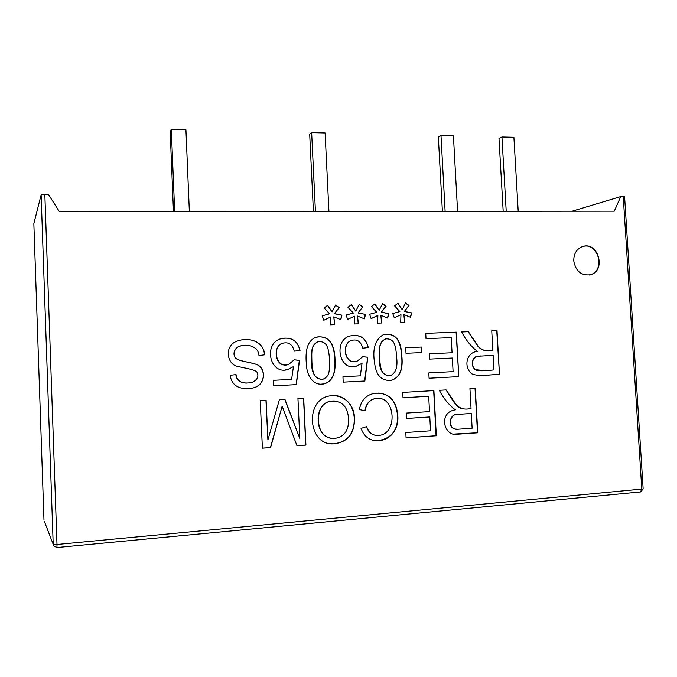 <?xml version="1.0" encoding="UTF-8"?>
<svg xmlns="http://www.w3.org/2000/svg" width="677" height="677" viewBox="0 0 677 677"><rect width="100%" height="100%" fill="white"/><g stroke="black" fill="none" stroke-linecap="round" stroke-linejoin="round"><path stroke-width="1.02" d="M334.565 313.671L341.927 315.177L340.81 319.679L333.786 316.853L334.751 324.664L330.427 324.825L330.748 316.98L323.809 320.255L322.21 315.82L329.606 313.832L324.156 308.043L327.634 305.276L332.052 311.885L335.572 305.039L339.228 307.595L334.37 313.713L341.733 315.22L340.633 319.62M381.591 312.165L388.742 313.654L387.676 318.088L380.838 315.296L381.803 322.997L377.605 323.149L377.893 315.423L371.157 318.647L369.591 314.272L376.767 312.317L371.461 306.613L374.83 303.88L379.145 310.396L382.547 303.66L386.102 306.173L381.371 312.207L388.522 313.688L387.481 318.021M236.011 374.584C237.035 381.608 242.315 384.24 251.852 382.48C257.082 380.119 258.902 376.911 257.319 372.841C256.287 369.557 244.981 368.271 238.659 366.604C227.21 365.741 223.52 346.133 236.51 341.377C248.467 336.647 263.607 340.87 264.699 354.79L258.978 355.577C258.419 345.922 246.597 343.425 239.184 346.396C234.394 348.333 232.549 354.325 235.672 358.15C240.115 361.484 247.418 361.594 254.941 363.955C266.518 366.24 266.882 385.399 252.597 388.073C239.379 390.113 231.889 385.865 230.121 375.32L236.011 374.584M335.03 359.724C335.716 370.412 333.981 381.329 323.961 383.893C312.461 386.313 306.715 374.254 306.427 364.878C305.352 352.954 306.131 341.834 315.423 337.442C329.25 334.286 334.751 344.923 335.03 359.724L334.836 359.741C335.521 370.421 333.786 381.329 323.775 383.893L320.906 384.181M401.91 356.644C403.17 370.15 399.532 378.054 391.01 380.364C379.433 381.176 375.743 372.502 374.593 363.033C372.274 348.68 375.261 339.202 383.563 334.607C396.747 332.187 401.368 342.376 401.91 356.644L401.681 356.661C402.933 370.158 399.303 378.062 390.79 380.364L388.547 380.576M425.731 333.346L456.349 332.153L458.786 376.64L429.091 378.223L428.803 372.9L453.091 371.639L452.346 358.031L429.616 359.106L429.336 353.792L452.058 352.751L451.237 337.628L426.011 338.661L425.731 333.346M297.939 398.406L303.685 398.076L305.902 445.085L296.966 445.72L282.148 406.166L270.588 447.607L262.38 448.191L260.23 400.564L266.112 400.234L267.906 439.982L279.44 399.464L284.856 399.159L299.818 438.501L297.939 398.406M366.655 426.595C368.669 432.679 372.536 435.624 378.257 435.446C398.203 434.871 395.757 395.402 376.192 398.431C369.921 399.464 366.257 403.577 365.191 410.761L359.377 409.585C361.061 400.344 366.122 394.919 374.576 393.303C388.31 392.305 396.02 399.464 397.712 414.798C399.354 428.101 391.044 440.515 377.69 440.719C369.684 440.82 364.133 436.716 361.036 428.397L366.655 426.595M469.931 388.556L475.288 388.251L477.759 432.789L458.05 434.169C443.689 437.638 437.934 412.141 455.342 409.847C448.809 404.854 443.469 398.347 439.322 390.307L446.151 389.918L456.078 404.541C460.055 408.79 465.04 410.059 471.031 408.341L469.931 388.556M44.834 194.316L48.38 194.333L59.424 211.698L614.276 211.182L620.741 196.584L624.6 196.821L643.15 488.955L57.003 544.503L44.834 194.316L41.119 194.891L33.85 223.63L43.98 520.054L33.85 223.63M402.73 392.406L433.906 390.621L436.318 435.76L406.082 437.917L405.802 432.518L430.53 430.792L429.793 416.956L406.649 418.471L406.369 413.088L429.506 411.608L428.693 396.273L403.01 397.788L402.73 392.406M354.46 417.726C354.841 433.652 347.792 442.377 333.321 443.892C307.519 445.373 304.582 398.905 330.088 395.876C342.731 393.219 354.274 404.364 354.46 417.726L354.257 417.701C354.63 433.618 347.589 442.343 333.126 443.858L329.327 443.579M491.739 330.765L497.003 330.562L499.491 374.466C490.952 374.313 479.781 377.123 471.869 373.865C463.229 367.188 466.402 352.142 477.37 351.465L477.429 351.448C471.006 346.438 465.751 339.93 461.672 331.942L468.374 331.679L478.148 346.26C482.066 350.508 486.966 351.845 492.848 350.28L491.739 330.765M405.709 347.733L421.5 347.047L421.788 352.573L406.005 353.292L405.709 347.733L421.255 347.064L421.551 352.59M362.034 363.337L356.161 366.333C339.312 371.411 333.211 340.734 349.645 336.071C359.639 333.854 365.859 337.688 368.296 347.555L362.72 348.223C360.959 341.597 357.312 338.974 351.795 340.37C341.216 343.383 344.593 365.241 356.999 361.298L362.796 356.677L367.831 357.236L364.852 380.999L343.205 382.15L342.943 376.742L360.325 375.845L362.034 363.337L355.958 366.35L353.936 366.638M293.454 366.604L287.886 369.532C270.284 375.168 263.345 344.974 279.753 339.084C290.526 336.215 297.296 340.015 300.038 350.483L294.258 351.168C292.481 344.28 288.529 341.665 282.394 343.324C271.672 346.683 276.03 369.405 288.647 364.412L294.3 359.8L299.522 360.367L296.306 384.638L273.762 385.839L273.508 380.313L291.609 379.382L293.454 366.604L287.717 369.54L285.059 369.98M404.601 311.428L411.658 312.901L410.575 317.31L403.864 314.534L404.829 322.184L400.682 322.328L400.962 314.661L394.319 317.86L392.77 313.519L399.845 311.581L394.606 305.911L397.924 303.203L402.18 309.668L405.523 302.983L409.035 305.479L404.372 311.462L411.421 312.943L410.372 317.234M358.251 312.909L365.504 314.407L364.412 318.875L357.481 316.066L358.446 323.826L354.189 323.978L354.494 316.201L347.656 319.442L346.074 315.042L353.352 313.07L347.978 307.324L351.405 304.574L355.772 311.132L359.225 304.345L362.83 306.876L358.04 312.952L365.504 314.407M573.757 260.84C573.707 253.807 576.542 249.085 582.254 246.673C597.969 240.572 606.77 270.665 590.471 274.744C581.281 275.911 575.704 271.274 573.757 260.84M335.496 305.166L339.033 307.637L334.37 313.713M327.49 305.386L332.052 311.885M329.411 313.874L327.541 314.204M330.748 316.98L323.801 320.229M333.786 316.853L334.556 324.672M358.243 323.834L357.481 316.066M365.292 314.45L364.226 318.816M382.454 303.795L385.882 306.216L381.371 312.207M374.677 304.007L379.145 310.396M375.464 312.537L376.767 312.317M377.893 315.423L371.14 318.605M380.838 315.296L381.583 323.005M405.438 303.127L408.806 305.522L404.372 311.462M397.763 303.338L402.18 309.668M398.829 311.75L399.845 311.581M400.962 314.661L394.31 317.818M403.864 314.534L404.592 322.193M235.867 374.601C236.366 380.076 239.954 382.903 246.631 383.097M240.927 340.015C252.149 337.815 263.497 342.731 264.538 354.816L258.978 355.577M242.451 345.473L239.04 346.412C234.25 348.35 232.406 354.342 235.528 358.167C239.971 361.501 247.274 361.603 254.789 363.964C266.357 366.249 266.721 385.399 252.445 388.073L246.25 388.725M282.681 338.288C292.142 337.273 297.872 341.343 299.86 350.5L294.258 351.168M294.283 359.825L299.344 360.384L296.128 384.638L273.762 385.831M284.069 342.892L282.224 343.349C272.442 346.142 274.913 367.298 286.498 364.776M329.496 360.012C329.183 353.792 328.396 349.281 327.135 346.497C325.468 342.774 322.387 341.191 317.894 341.724C310.921 345.685 311.682 351.109 311.928 363.05C312.698 372.815 314.052 379.196 322.836 379.298C330.054 376.243 329.471 370.573 329.496 360.012M318.994 341.462L317.708 341.75C310.878 345.693 311.555 350.635 311.682 362.077C311.259 372.155 314.466 377.952 321.296 379.458M317.691 336.884C330.698 336.164 334.066 345.837 334.836 359.741M351.964 335.538C360.824 334.76 366.189 338.771 368.085 347.58L362.72 348.223M362.779 356.711L367.619 357.253L364.649 381.007L343.205 382.141M353.098 340.091L351.591 340.396C341.69 343.07 343.781 363.574 355.29 361.543M396.57 356.914C396.248 350.906 395.495 346.522 394.293 343.789C392.829 340.243 389.952 338.618 385.653 338.906C378.748 342.664 379.475 347.86 379.695 359.462C380.525 369.227 381.6 375.49 390.079 375.837C395.783 373.357 397.949 367.052 396.57 356.914M386.508 338.728L385.433 338.932C378.646 342.664 379.298 347.513 379.425 358.692C379.027 368.711 382.15 374.466 388.81 375.955M385.408 334.218C397.746 333.778 400.792 343.137 401.681 356.661M491.739 330.782L496.732 330.588L499.491 374.466M499.22 374.474L480.171 375.473M284.695 399.168L299.818 438.501M265.951 400.242L267.906 439.982M282.148 406.166L270.428 447.573L262.371 448.149M303.508 398.084L305.725 445.043L296.949 445.678M334.243 395.605C346.235 397.103 352.903 404.474 354.257 417.701M334.26 400.919L331.07 401.072C323.251 402.358 318.935 408.053 318.122 418.158C318.114 429.59 322.387 436.335 330.935 438.374M348.477 418.047C347.504 406.378 341.767 400.716 331.265 401.08C322.946 402.476 318.63 408.739 318.308 419.875C319.036 431.824 324.215 438.044 333.854 438.552C344.339 437.232 349.214 430.394 348.477 418.047M366.469 426.654C368.237 431.884 371.368 434.769 375.853 435.328M378.435 398.304L375.972 398.423C369.718 399.455 366.054 403.56 364.988 410.719M378.587 393.066C390.434 394.259 396.773 402.231 397.594 416.99C397.56 430.978 390.849 438.874 377.47 440.685L374.398 440.524M428.693 396.273L403.001 397.763M429.793 416.956L406.649 418.437M433.661 390.637L436.073 435.726L406.082 437.875M471.31 413.495L459.404 414.273C448.191 412.158 447.04 431.52 458.896 429.167L472.131 428.245L471.31 413.495L459.15 414.256C448.927 412.039 446.566 429.446 456.611 429.108M445.915 389.935C450.975 396.273 455.003 407.469 462.34 408.798M475.026 388.268L477.497 432.764L454.14 434.05M359.148 304.472L362.627 306.918L358.04 312.952M351.253 304.692L355.772 311.132M351.702 313.358L353.352 313.07M354.494 316.201L347.639 319.409M493.127 355.34L478.512 356.229C472.097 356.136 470.16 366.579 475.779 369.625C481.939 370.615 487.99 370.708 493.956 369.887L493.127 355.34M425.731 333.372L456.349 332.153M481.178 355.907L478.25 356.246C469.246 356.364 470.684 372.807 480.772 370.564M461.689 331.958L468.12 331.713L477.886 346.285C481.804 350.525 486.704 351.871 492.577 350.297L492.848 350.28M456.095 332.179L458.786 376.64M583.176 246.394C598.629 242.264 605.687 270.995 590.158 274.803L589.21 275.04M503.18 211.283L498.991 138.438L501.936 137.008L513.894 137.279L518.201 211.275M501.936 137.008L506.218 211.283M173.473 211.596L170.164 131.067L171.306 129.425L185.93 129.764L189.357 211.579M171.306 129.425L174.691 211.596M313.4 211.461L309.685 134.19L311.64 132.641L325.095 132.954L328.929 211.444M311.64 132.641L315.431 211.461M442.386 211.342L438.349 137.084L440.989 135.603L453.421 135.891L457.576 211.326M440.989 135.603L445.119 211.342M572.124 211.224L620.741 196.584M429.336 353.8L452.058 352.751M458.532 376.64L429.091 378.215M53.678 545.95L56.944 547.558L57.003 544.503L53.204 544.35L53.678 545.95L56.944 547.558L640.459 491.951L641.804 489.276L623.246 196.592M44.377 521.434L53.204 544.35L41.119 194.891M640.637 491.934L643.15 488.955"/></g></svg>
